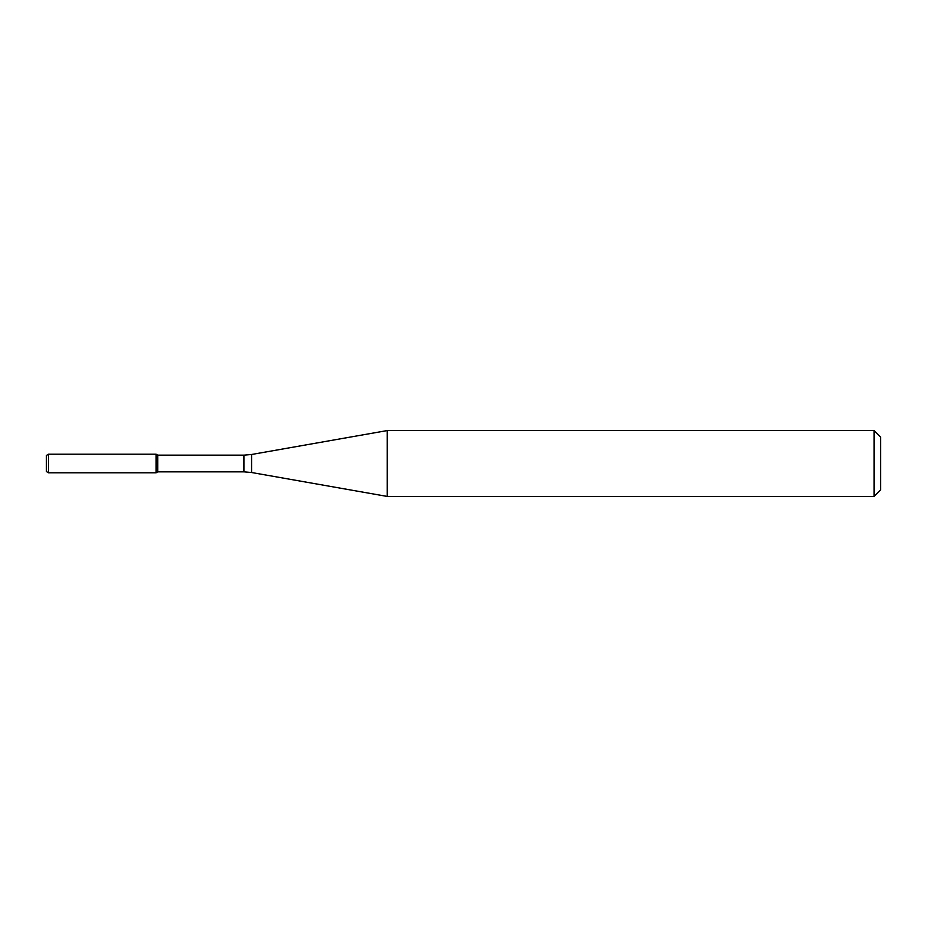 <?xml version="1.0" encoding="UTF-8"?>
<svg xmlns="http://www.w3.org/2000/svg" width="927" height="927" viewBox="0 0 927 927"><rect width="100%" height="100%" fill="white"/><g stroke="black" fill="none" stroke-linecap="round" stroke-linejoin="round"><path stroke-width="1.39" d="M874.068 496.432L874.068 430.568L880.65 437.15L880.65 489.85L874.068 496.432L387.243 496.432L251.576 472.515L243.952 471.843L157.775 471.843L156.13 472.793L156.13 454.207L48.54 454.207L48.54 472.793L46.35 471.53L46.35 455.47L48.54 454.207M157.775 471.843L157.775 455.157L156.13 454.207L156.13 472.793L48.54 472.793M387.243 496.432L387.243 430.568L251.576 454.485L251.576 472.515M243.952 471.843L243.952 455.157L157.775 455.157M243.952 455.157L251.576 454.485M874.068 430.568L387.243 430.568"/></g></svg>
